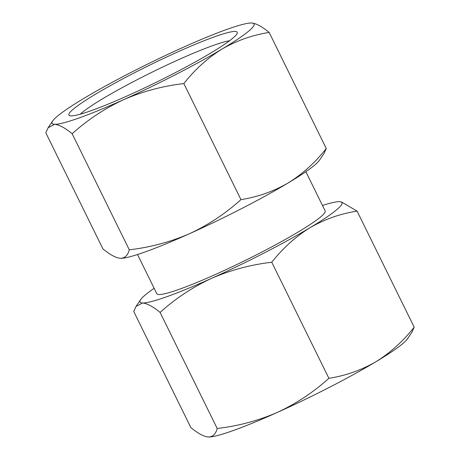 <?xml version="1.0" encoding="UTF-8"?>
<svg xmlns="http://www.w3.org/2000/svg" width="460" height="460" viewBox="0 0 460 460"><rect width="100%" height="100%" fill="white"/><g stroke="black" fill="none" stroke-linecap="round" stroke-linejoin="round"><path stroke-width="0.69" d="M208.23 436.988L208.437 437C212.796 436.908 215.717 434.073 217.2 428.49C238.153 426.058 258.238 420.681 277.455 412.373A112.556 10.982 153.8 0 0 375.947 361.721C390.333 352.774 403.081 341.262 414.19 327.181L411.924 332.235L407.278 339.049A112.556 10.982 153.8 0 1 375.947 361.721C361.29 370.191 345.598 375.716 328.877 378.304C313.542 392.179 296.401 403.541 277.455 412.373A112.556 10.982 153.8 0 1 208.437 437A112.556 10.982 153.8 0 1 208.23 436.988A112.556 10.982 153.8 0 1 208.121 436.983M208.437 437C203.826 436.597 197.961 433.452 190.837 427.553L133.733 311.5L136.005 306.458L142.496 302.99A112.556 10.982 153.8 0 1 140.645 299.632A112.556 10.982 153.8 0 1 154.152 288.299M211.514 278.363A112.556 10.982 153.8 0 1 142.496 302.99C147.108 303.393 152.973 306.538 160.091 312.432C175.427 298.557 192.562 287.201 211.514 278.363C230.724 270.055 250.815 264.684 271.768 262.246C282.877 248.17 295.625 236.658 310.005 227.711A112.556 10.982 153.8 0 1 211.514 278.363M322.466 205.476A112.556 10.982 153.8 0 1 339.486 201.681A112.556 10.982 153.8 0 1 339.687 201.693L339.486 201.681M339.687 201.693L339.693 201.693A112.556 10.982 153.8 0 1 310.005 227.711C324.668 219.242 340.354 213.71 357.081 211.128L341.516 201.963M251.769 23.012L251.775 23.012A112.556 10.982 153.8 0 0 251.562 23C256.174 23.402 262.039 26.548 269.163 32.447C252.408 35.058 236.716 40.589 222.088 49.03A112.556 10.982 153.8 0 1 123.59 99.682A112.556 10.982 153.8 0 1 54.573 124.309A112.556 10.982 153.8 0 1 52.722 120.951A112.556 10.982 153.8 0 1 84.053 98.279A112.556 10.982 153.8 0 1 182.545 47.627A112.556 10.982 153.8 0 1 251.562 23L251.775 23.012A112.556 10.982 153.8 0 1 222.088 49.03C207.667 57.983 194.919 69.494 183.845 83.57C162.88 86.003 142.796 91.373 123.59 99.682C104.638 108.525 87.498 119.882 72.168 133.756C65.044 127.868 59.179 124.717 54.573 124.309L48.076 127.765L45.81 132.819L102.919 248.871C110.043 254.759 115.909 257.911 120.514 258.319A112.556 10.982 153.8 0 1 120.313 258.307A112.556 10.982 153.8 0 1 120.175 258.301M120.313 258.307L120.514 258.319C124.884 258.238 127.805 255.398 129.277 249.809C150.242 247.376 170.327 242.006 189.531 233.691A112.556 10.982 153.8 0 1 120.514 258.319M189.531 233.691C208.483 224.854 225.624 213.498 240.954 199.623C257.703 197.012 273.395 191.481 288.029 183.04A112.556 10.982 153.8 0 1 189.531 233.691M72.473 109.871A93.794 9.154 153.8 0 1 167.578 56.563A93.794 9.154 153.8 0 1 237.216 33.246A93.794 9.154 153.8 0 1 157.107 81.868A93.794 9.154 153.8 0 1 69.713 115.673A93.794 9.154 153.8 0 1 72.473 109.871M80.322 114.166A87.026 8.493 153.8 0 1 81.265 113.304A87.026 8.493 153.8 0 1 154.037 71.225A87.026 8.493 153.8 0 1 229.552 40.739M305.848 171.701L325.151 210.921A93.794 9.154 153.8 0 1 245.03 260.55A93.794 9.154 153.8 0 1 156.831 293.744L137.534 254.524M324.007 153.548L319.355 160.367A112.556 10.982 153.8 0 1 288.029 183.04C302.444 174.087 315.192 162.576 326.266 148.499L323.995 153.542M72.168 133.756L129.277 249.809M183.845 83.57L240.954 199.623M269.163 32.447L326.266 148.499M328.877 378.304L271.768 262.246M217.2 428.49L160.091 312.432M414.19 327.181L357.081 211.128M140.645 299.632L135.993 306.452M52.722 120.951L48.208 127.581"/></g></svg>
